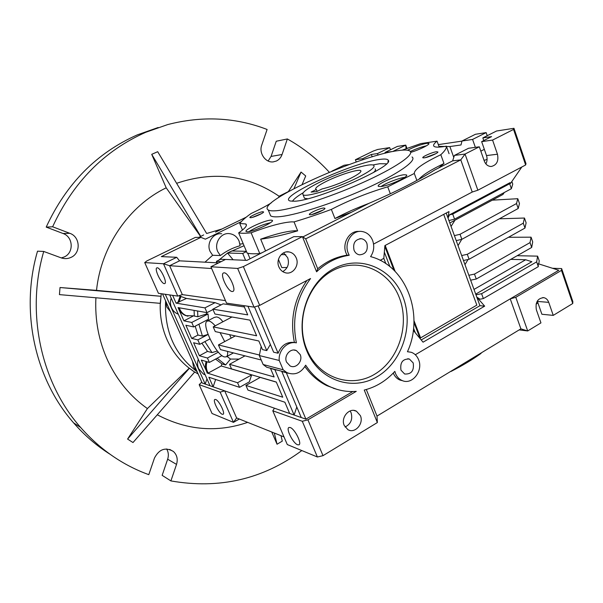 <?xml version="1.0" encoding="UTF-8"?>
<svg xmlns="http://www.w3.org/2000/svg" width="603" height="603" viewBox="0 0 603 603"><rect width="100%" height="100%" fill="white"/><g stroke="black" fill="none" stroke-linecap="round" stroke-linejoin="round"><path stroke-width="0.9" d="M307.666 198.771L304.477 198.289L304.048 197.219M294.746 201.214L290.269 201.018C275.729 197.754 352.25 162.569 380.011 159.396C384.804 158.74 387.556 159.019 388.257 160.225C395.349 165.938 316.545 200.611 294.746 201.214M386.47 163.82L379.619 163.722L372.767 164.988M303.113 192.794C297.128 196.382 293.586 199.209 292.485 201.289M269.745 213.65L270.634 215.829C271.84 216.65 274.184 216.982 277.651 216.816C292.538 216.251 331.032 204.244 364.287 189.334C397.633 174.44 417.54 160.428 412.037 156.968M397.829 150.652C404.018 149.74 408.027 149.853 409.844 150.999C415.286 154.262 395.274 168.101 361.86 182.988C328.537 197.882 290.035 210.048 275.202 210.801C271.742 211.005 269.42 210.718 268.229 209.942C255.009 202.548 358.468 155.725 397.829 150.652M402.171 150.155L420.766 143.589L437.054 141.147C433.836 143.672 432.864 145.429 434.137 146.423C435.645 147.456 439.723 147.373 446.371 146.175C446.695 148.195 444.841 151.036 440.816 154.707C423.05 163.232 414.216 169.488 414.299 173.483L387.721 186.832C367.777 192.741 348.986 200.271 331.356 209.414C318.12 214.299 305.683 218.467 294.045 221.912L297.656 230.851L295.123 230.753C287.171 231.085 275.684 233.889 260.677 239.172L265.546 250.938M238.667 232.879L247.14 253.094C250.064 253.833 254.278 253.991 259.772 253.569L251.127 232.781C245.685 233.391 241.532 233.429 238.667 232.879C245.27 228.281 247.645 225.311 245.798 223.954L239.753 223.502C241.878 220.675 245.67 217.344 251.134 213.5C259.32 209.686 266.006 206.173 271.199 202.947M294.045 221.912L291.528 221.866C282.264 222.477 268.795 226.11 251.127 232.781M404.786 177.35C399.103 177.945 385.664 183.154 381.088 186.523M404.123 174.742C396.307 175.36 375.315 184.857 378.458 186.372L380.591 186.576C388.121 186.146 409.784 176.377 406.467 174.93L404.123 174.742M426.487 145.783C421.625 146.846 416.251 148.745 410.372 151.481M410.703 152.363C419.326 149.891 430.648 144.253 428.771 143.401L426.479 143.348C420.638 144.539 414.329 146.831 407.545 150.222M270.476 222.695C262.81 224.489 255.634 227.459 248.949 231.612M270.958 220.125C264.921 220.118 243.152 230.18 246.212 231.59L247.328 231.786C253.079 231.982 275.458 221.648 272.224 220.314L270.958 220.125M436.436 151.745C431.823 152.273 420.283 157.602 423.216 157.858L424.271 157.828C428.1 157.436 438.291 153.072 437.929 151.979L436.436 151.745M435.939 153.607L425.424 157.624M262.863 211.721C259.554 211.789 247.501 217.479 250.253 217.683L250.622 217.698C253.373 217.698 264.024 212.965 263.594 211.939L262.863 211.721M261.649 213.56L252.491 217.344M323.901 207.997C319.673 208.103 306.445 214.427 309.882 214.721L310.424 214.736C313.877 214.713 325.424 209.618 324.964 208.321L323.901 207.997M323.17 209.987L311.917 214.517M283.583 252.845L287.676 257.685C289.523 263.812 287.88 268.463 282.747 271.629M278.903 266.933C275.571 259.667 281.993 250.343 289.146 251.964C292.425 252.657 294.792 254.662 296.246 257.986C299.623 265.418 292.809 274.878 285.498 272.805C282.475 271.998 280.274 270.046 278.903 266.933M345.074 427.007C350.84 424.037 352.853 419.296 351.104 412.784L350.102 410.945M344.207 425.379C340.507 417.464 349.529 407.131 356.471 411.231L360.383 415.648C364.099 423.668 354.805 434.07 347.825 429.6L344.207 425.379M220.344 255.551L217.743 251.632C213.779 243.205 220.924 232.359 229.517 233.655C233.919 234.296 237.107 236.76 239.067 241.057L240.107 245.707C233.029 247.675 226.442 250.954 220.344 255.551L212.655 255.28L204.96 262.184M221.685 233.776C213.213 232.502 206.173 243.152 210.085 251.428L212.655 255.28M164.302 283.636C161.091 283.636 154.051 268.697 156.878 267.86L157.277 267.8C160.436 267.626 167.604 282.792 164.74 283.576L164.302 283.636M232.17 291.528C227.715 291.46 219.665 274.199 223.517 272.94L224.188 272.827C228.582 272.662 236.813 290.239 232.916 291.43L232.17 291.528M215.67 399.488L214.894 399.457C212.429 400.226 218.866 413.213 222.228 414.269L223.057 414.314C225.56 413.59 218.995 400.4 215.67 399.488M297.581 444.773C293.028 443.28 285.686 428.612 288.935 427.489L290.216 427.519C294.709 428.816 302.231 443.755 298.945 444.833L297.581 444.773M359.237 231.462C349.627 230.24 341.743 243.175 346.084 253.177L347.049 255.197L349.212 255.25L348.248 253.222C343.831 243.077 351.964 229.999 361.687 231.446C366.752 232.178 370.393 235.17 372.609 240.424C374.599 246.243 373.928 251.647 370.581 256.629C406.362 265.689 424.602 314.887 407.44 351.722L411.223 352.273C414.63 353.509 417.095 355.996 418.61 359.742C423.434 370.785 412.233 385.204 402.261 380.591C399.171 379.287 396.91 376.898 395.485 373.423L394.844 371.373C386.176 380.87 375.978 387.096 364.25 390.051L377.35 422.56L323.004 455.664L317.397 456.991L287.292 444.562L272.79 410.794L274.455 408.193L305.902 419.145L352.815 391.528M393.269 373.053C394.701 376.445 396.932 378.782 399.977 380.063L402.721 380.764M300.173 354.534L296.405 350.584C290.525 347.63 283.561 355.778 286.576 362.132L290.096 365.938C296.013 369.187 303.219 360.986 300.173 354.534M413.206 362.938L409.377 359.026C402.698 358.785 399.902 362.493 400.98 370.174L404.636 374.003C411.397 374.395 414.246 370.709 413.206 362.938M366.91 243.416C365.757 240.68 363.865 239.112 361.242 238.69C355.084 239.399 352.68 243.228 354.036 250.185C355.152 252.808 356.968 254.368 359.471 254.843C365.757 254.3 368.237 250.494 366.91 243.416M403.038 297.045C392.41 268.523 360.511 254.443 334.122 268.523C307.56 282.166 294.324 321.512 306.791 350.833C318.874 380.372 352.258 391.739 377.184 376.671C402.307 362.019 414.05 325.379 403.038 297.045M399.382 297.792C389.131 270.363 358.431 256.893 333.09 270.43C307.583 283.553 294.89 321.293 306.852 349.446C318.437 377.81 350.509 388.784 374.508 374.327C398.681 360.27 409.995 325.032 399.382 297.792M483.96 160.074L485.174 160.142L487.096 159.169M178.45 307.666L179.008 309.151C180.387 312.158 182.551 314.276 185.475 315.505L188 316.191M194.076 310.387L194.324 315.851L186.335 315.671C183.402 314.434 181.239 312.316 179.852 309.301L179.295 307.809M227.55 351.398C227.874 354.383 227.429 356.2 226.208 356.84L224.459 356.923C216.145 355.431 200.701 323.268 207.311 321.075L208.766 320.939C210.515 321.316 212.663 322.944 215.196 325.831M220.103 332.63L224.7 341.592M214.148 317.495L216.402 316.944C218.565 317.095 220.721 318.708 222.854 321.791M229.645 334.695L231.153 338.14M192.53 361.333L193.571 367.159L197.113 371.629M165.682 300.995L166.76 306.972L170.408 311.623M206.173 361.499C205.058 364.86 205.163 368.109 206.49 371.244L207.311 372.79L208.201 373.076L221.226 365.976L221.927 363.911L225.635 364.973L230.504 359.064L239.052 359.094M207.07 361.762C205.947 365.124 206.053 368.38 207.379 371.531L208.201 373.076M171.184 298.168C170.106 301.47 170.227 304.688 171.561 307.824C172.925 310.779 175.051 312.851 177.93 314.057L178.292 314.201M198.289 359.313C197.234 362.569 197.347 365.719 198.643 368.765L203.384 374.033L205.178 374.832M375.081 168.9C376.008 169.564 375.465 170.785 373.445 172.564M278.315 197.678L279.581 195.975L289.35 191.098M387.721 186.832L390.337 193.789M368.983 203.347C356.448 208.058 345.097 213.115 334.936 218.527L331.356 209.414M416.861 180.44L414.299 173.483M440.816 154.707L443.981 163.503C430.904 169.775 422.522 175.066 418.829 179.362M443.981 163.503L438.562 168.003M449.069 153.705L446.371 146.175M437.054 141.147L439.203 147.109M242.481 230.044L239.753 223.502M261.973 252.747L259.772 253.569M297.656 230.851C282.558 235.2 270.234 237.974 260.677 239.172M351.7 212.128L334.936 218.527M481.081 352.989L481.066 353.403C472.526 359.569 462.539 365.569 451.119 371.403L450.494 371.531M302.872 236.926L369.036 203.317C396.616 191.437 418.482 180.327 434.635 170.001L452.657 160.85L460.782 159.87L305.691 238.871L302.412 236.617L293.751 236.678L246.891 260.383L225.522 259.441L210.914 266.76L237.665 268.448L243.363 266.594L302.412 236.617L316.59 271.802C326.231 262.584 337.107 257.066 349.212 255.25M377.35 422.56L377.003 416.085L520.902 328.846L527.7 330.949L519.175 329.894M572.744 303.505L561.476 270.378L561.642 268.599L572.85 301.583L572.744 303.505L553.245 315.384L541.893 314.261L537.288 301.085M287.081 267.498L281.797 267.596L278.45 259.456M233.994 259.81L232.6 259.75M244.049 245.73L228.959 252.325L231.763 250.969L246.393 251.323M243.228 243.755L239.934 244.064M216.198 262.772L216.748 262.199M218.799 260.157L227.565 253.019L242.7 253.464L245.587 260.323M285.837 254.715L281.239 254.579M306.957 280.433C294.038 299.156 289.855 319.824 294.392 342.451L296.39 342.858C291.694 319.077 296.412 297.641 310.553 278.541L259.697 305.382L254.021 307.123L226.547 303.151L210.914 266.76M218.61 262.9L179.536 260.835L176.709 257.293L161.325 256.614L200.905 237.363L205.382 239.172L241.328 221.625M537.944 302.955L536.082 304.07M239.301 419.025L233.482 422.349L212.037 413.5L199.178 384.669L220.133 392.108L233.482 422.349L236.61 417.947L284.005 436.904M304.914 366.571C310.877 375.021 318.18 381.382 326.841 385.649L328.929 386.214C337.665 390.42 346.778 392.123 356.267 391.347L307.922 419.846L302.291 421.271L272.79 410.794M323.012 382.845L321.889 382.897M326.841 385.649L337.092 389.402M334.68 388.618L333.617 388.4M328.929 386.214C319.575 381.593 311.819 374.584 305.668 365.177C300.98 373.114 294.724 375.594 286.9 372.631L283.169 369.79L279.234 360.473C278.141 350.366 287.533 340.808 296.39 342.858M377.003 416.085L366.307 389.508M415.309 354.745L510.236 298.862L520.902 328.846M553.245 315.384L548.738 302.352C547.75 299.721 546.107 298.153 543.8 297.656C537.672 298.236 535.193 302.284 536.361 309.791L540.944 322.884L527.7 330.949L515.791 297.309L561.476 270.378M225.469 259.471L220.615 259.252L216.387 261.363L217.012 262.818M216.387 261.363L221.203 261.604M232.924 259.531L227.625 253.17M242.7 253.464L246.491 251.557M247.735 253.23L250.057 258.777M228.959 252.325L227.565 253.019M258.129 305.864L278.104 353.222C281.345 345.263 286.772 341.667 294.392 342.451M259.697 305.382L243.363 266.594M323.004 455.664L307.922 419.846M254.511 306.972L273.626 352.182L278.104 353.222M243.8 305.646L247.727 314.879L212.844 309.173L214.947 314.027L249.966 320.133L256.629 335.796L213.213 326.871L215.271 331.59L258.838 340.989L262.493 349.597L266.767 350.584L247.946 306.249M221.075 304.899L215.06 302.646L186.478 298.44L178.767 295.764M244.366 306.972L223.118 303.837L212.844 309.173M211.676 268.539L169.616 265.712L182.34 294.618L225.462 300.618M254.021 307.123L237.665 268.448M176.709 257.293L163.481 263.767L169.616 265.712L179.536 260.835M182.34 294.618L177.749 296.096L163.481 263.767L144.72 262.584L146.755 260.978L195.327 237.409L200.905 237.363M316.59 271.802L317.721 268.772L305.691 238.871M452.657 160.85L454.421 155.416L465.041 154.051L460.782 159.87L472.232 192.04L373.566 244.072M347.049 255.197C336.391 256.765 326.615 261.295 317.721 268.772M483.764 140.567L482.845 137.914L491.581 136.617L481.646 141.645L486.508 155.566C487.443 158.499 487.239 161.28 485.89 163.903M481.646 141.645L492.568 140.077L497.46 154.225C498.824 161.054 496.744 165.147 491.204 166.496C488.023 166.413 485.716 164.589 484.284 161.016L479.31 146.808L468.531 148.27L454.421 155.416M561.642 268.599L552.469 268.267M515.791 297.309L510.236 298.862L558.8 270.272L538.215 263.737L538.313 266.647L483.357 298.575L480.101 299.201L476.815 297.136L484.669 306.151L423.057 342.187L413.326 330.384M201.779 382.106L199.178 384.669M288.362 373.257L286.312 372.707L305.902 419.145M286.312 372.707L281.789 371.493L301.251 417.525M244.991 355.853L229.524 364.302L274.139 376.95L270.528 368.471L274.847 369.631L294.121 415.045L296.789 406.972M229.524 364.302L231.537 368.93L276.295 382.038L282.747 397.204L245.918 385.415L247.946 390.081L284.887 402.231L289.681 413.5M274.455 408.193L213.138 386.84L208.894 377.244L239.557 387.33L249.318 381.872L251.67 374.9L221.226 365.976M162.516 293.887L202.186 383.026L213.138 386.84L215.64 379.46M276.34 382.129L260.24 377.41L245.918 385.415M302.291 421.271L317.397 456.991M363.051 159.735L362.659 158.695L371.342 154.474L372.232 156.833M385.34 153.215L385.046 152.438L393.51 151.398M388.324 161.205L388.166 160.775M371.342 154.474L377.47 153.561L378.066 155.137M438.931 146.348L449.883 146.552L453.773 157.421M449.883 146.552L461.001 144.969L462.004 141.012L472.579 139.436L475.352 147.343M215.542 232.117L246.228 217.17M270.355 344.441L266.767 350.584M261.174 346.476L259.32 355.559L279.234 360.473M259.32 355.559L263.142 364.506L283.169 369.79M263.142 364.506L266.752 367.242L271.621 368.546M274.847 369.631L278.413 370.363M231.967 316.997L213.213 326.871M215.06 302.646L204.937 307.877L176.099 303.158L186.478 298.44M213.002 309.535L207.017 312.64L204.937 307.877M207.311 372.79L201.289 360.066L209.369 362.433L207.424 358.031L199.374 355.747L193.616 342.738L199.781 344.313L197.829 339.888L191.686 338.381L185.875 325.243L193.721 326.939L191.746 322.454L183.93 320.849L178.058 307.59L207.017 312.64M193.91 315.987L197.867 316.733L197.596 310.997M197.867 316.733L206.633 313.937L206.58 312.565M206.633 313.937L208.035 313.982L208.495 319.221L193.721 326.939M207.198 319.899L207.372 321.045M227.022 356.403L230.504 359.064M177.749 296.096L158.423 293.299L144.72 262.584M180.124 296.269L177.968 302.201M176.099 303.158L172.646 295.357M180.975 296.397L178.812 302.337M380.139 260.338L383.81 258.37L384.887 245.594L448.994 211.563L448.037 218.128L449.446 214.902L509.987 182.671L510.492 183.478L521.814 167.001M472.232 192.04L477.855 190.209L465.041 154.051L479.31 146.808M482.845 137.914L496.555 131.002L513.96 128.296L513.545 129.426L492.568 140.077M517.186 255.71L537.605 256.139L539.233 260.85L538.75 263.91M537.605 256.139L536.662 261.868L481.586 293.706L475.963 294.807L446.19 213.047M475.714 294.113L531.869 261.725L525.673 259.757L510.764 259.365M525.673 259.757L474.003 289.417M236.61 417.947L224.685 390.857L220.133 392.108M251.67 374.9L237.559 382.747L206.995 372.963M239.557 387.33L237.559 382.747M217.148 358.227L225.635 364.973M215.55 359.087L221.927 363.911M413.56 328.296L415.271 332.743M484.669 306.151L479.935 305.698L421.218 339.956M475.963 294.807L479.935 305.698M362.659 158.695L355.393 159.735L373.408 150.999L377.712 149.469L389.689 147.607L377.47 153.561M355.393 159.735L356.275 162.034M331.876 171.146L344.057 165.245L349.265 164.529M438.306 144.622L461.981 141.11M393.314 151.21L405.766 145.112L406.098 148.873M385.046 152.438L397.377 146.416L405.766 145.112L407.04 148.564M389.689 147.607L390.495 149.778M462.004 141.012L475.435 134.281L486.154 132.615L472.579 139.436M486.154 132.615L487.224 135.705M413.967 320.6L420.585 337.884L419.816 337.763L413.937 322.424M393.947 270.227L384.82 246.393M384.337 252.122L389.915 266.654M383.81 258.37L385.852 263.669M169.752 294.935L210.01 385.747M183.93 320.849L192.764 316.274M208.035 313.982L191.746 322.454M259.282 354.979L218.437 344.946L220.464 349.589L261.212 359.991M221.979 355.612L209.369 362.433M207.424 358.031L218.354 352.152M198.922 324.218L202.412 336.097L208.035 334.401M204.892 341.599L212 352.604L217.389 350.999M218.437 344.946L235.306 335.916M206.965 378.872L205.193 384.073L165.297 294.294M203.814 374.267L204.296 374.335M513.96 128.296L525.989 163.684L525.635 164.981L477.855 190.209M449.446 214.902L452.71 214.088L509.656 183.734L509.987 182.671M525.635 164.981L513.545 129.426M538.313 266.647L536.662 261.868M464.973 264.634L468.041 259.501M451.059 226.434L454.956 220.208M458.054 245.625L461.732 239.346M481.586 293.706L483.357 298.575M461.672 255.551L467.295 254.3L469.096 259.267L463.473 260.504M468.855 275.277L474.478 274.101L476.264 279.023L470.642 280.176M385.189 245.429L395.138 271.425M420.585 337.884L476.83 305.126L443.702 214.367M454.413 235.63L460.036 234.296L461.86 239.316L456.23 240.627M195.161 326.185L197.988 335.057L191.686 338.381M208.065 334.477L197.829 339.888M197.988 335.057L202.412 336.097M209.95 338.909L199.781 344.313M201.892 343.19L207.492 351.398L199.374 355.747M207.492 351.398L212 352.604M186.538 315.746L186.093 315.731M509.656 183.734L511.374 188.709L454.549 219.16L452.71 214.088M449.8 222.974L502.932 194.475L504.281 192.508M499.352 218.806L524.467 218.037L526.118 222.839L524.979 228.062L469.096 259.267M524.467 218.037L523.291 223.185L467.295 254.3M492.312 200.166L517.796 198.704L519.469 203.55L518.211 208.487L461.86 239.316M517.796 198.704L516.507 203.558L460.036 234.296M508.48 237.281L531.07 237.183L532.705 241.939L531.68 247.449L476.264 279.023M531.07 237.183L530.014 242.617L474.478 274.101M511.857 181.488L512.754 184.081L511.374 188.709M454.549 219.16L448.918 220.555M523.291 223.185L524.979 228.062M530.014 242.617L531.68 247.449M516.507 203.558L518.211 208.487M357.27 177.795C336.504 188.219 305.766 197.701 303.068 194.754C301.455 192.711 307.213 188.415 320.359 181.887C340.499 171.908 370.415 162.493 373.732 165.343C375.511 167.174 370.023 171.327 357.27 177.795M350.155 178.578C358.295 174.471 361.815 171.817 360.7 170.626C358.672 168.81 339.587 174.795 326.728 181.179C318.429 185.317 314.804 188.03 315.844 189.297L316.364 189.5L311.073 192.093L316.726 191.566L322.062 188.95C330.587 186.907 339.949 183.448 350.155 178.578M317.103 191.377L316.364 189.5M158.197 127.497L137.333 134.868C96.676 152.891 66.3 183.636 46.205 227.105L63.021 233.489C73.34 236.896 74.071 252.883 64.129 256.999L61.325 257.926M46.205 227.105L52.627 226.773L69.82 233.316C80.365 236.813 81.103 253.2 70.943 257.413C67.92 258.785 64.807 258.989 61.596 258.016L43.74 251.451L37.522 251.18C19.907 311.156 34.982 379.189 73.649 422.907C84.412 435.245 96.48 445.647 109.844 454.119M52.627 226.773C73.204 182.196 104.251 150.705 145.768 132.283L167.717 124.572C202.261 115.663 235.396 117.291 267.106 129.472L261.725 145.157C258.672 153.139 265.576 163.029 273.302 161.875L276.43 161.009C279.106 159.697 280.983 157.526 282.061 154.504L287.36 138.954C303.158 147.818 317.155 158.921 329.344 172.277M189.395 368.229L194.633 372.096L189.229 368.177C179.762 360.85 172.42 351.466 167.197 340.032C162.086 328.522 159.772 316.296 160.262 303.339L161.016 296.292L160.413 303.354L59.433 294.618L60.021 287.525L160.843 296.284M95.907 297.776C94.822 320.208 98.839 341.306 107.967 361.061C117.374 380.795 130.519 396.631 147.403 408.578L127.587 439.074L132.999 442.542L194.633 372.096M189.229 368.177L147.403 408.578M197.173 371.757C174.78 354.873 164.257 331.243 165.614 300.859M203.671 234.921L200.731 236.429L203.671 234.921M198.877 237.378L200.731 236.429M161.016 296.292L161.235 293.699M198.168 373.988L194.709 371.976M271.757 432.004L277.048 444.23L274.312 433.029M277.048 444.23L282.302 441.125L281.006 435.705M206.633 233.497L222.002 228.974M189.297 368.38L127.587 439.074M157.285 414.789C186.847 430.323 216.974 432.848 247.667 422.371M302.126 184.48L305.713 175.963L301.048 172.059L288.362 191.581M294.008 188.596L301.048 172.059M279.347 196.412C248.172 175.104 213.922 170.739 176.611 183.304M206.588 233.384L157.692 151.692L151.722 154.338L166.194 187.819C129.132 205.691 101.085 246.054 96.518 290.367L60.021 287.525M200.663 236.263L151.722 154.338M200.565 236.436L166.194 187.819M160.865 296.269L96.518 290.367M176.528 464.393L170.898 480.915L162.147 475.352L167.657 459.215L176.528 464.393C178.043 459.23 177.011 454.933 173.445 451.504L169.707 449.431M301.832 450.562C262.946 479.272 219.304 489.395 170.898 480.915M173.445 451.504C165.554 446.898 159.237 449.054 154.496 457.979L148.783 474.659C122.741 465.184 100.015 449.439 80.598 427.421C41.11 382.717 25.695 312.957 43.74 251.451M166.632 448.956C168.493 452.084 168.832 455.506 167.657 459.215M268.147 161.016L271.064 156.433L276.257 141.23L287.36 138.954M548.738 302.352L537.409 301.425M486.508 155.566L497.46 154.225M480.825 151.134L484.337 149.348M271.064 156.433L282.061 154.504M63.021 233.489L69.82 233.316M245.798 223.954L246.393 225.371M289.146 251.964L286.561 251.903M356.471 411.231L353.871 410.447M402.261 380.591L399.977 380.063M296.405 350.584L293.88 350.034M409.377 359.026L407.741 358.717M361.242 238.69L359.78 238.698M226.336 356.772L233.467 352.906M387.948 162.049L388.257 160.225M270.634 215.829L268.229 209.942M406.467 174.93L406.663 175.443M272.224 220.314L272.398 220.751M324.783 208.721L324.964 208.321M543.8 297.656L542.745 297.573M286.9 372.631L266.752 367.242M185.475 315.505L186.335 315.671M207.311 321.075L214.336 317.397M203.384 374.033L205.065 374.584M303.068 194.754L304.477 198.289M360.7 170.626L360.956 171.297M197.407 373.566L198.078 373.792M73.649 422.907L80.598 427.421"/></g></svg>

